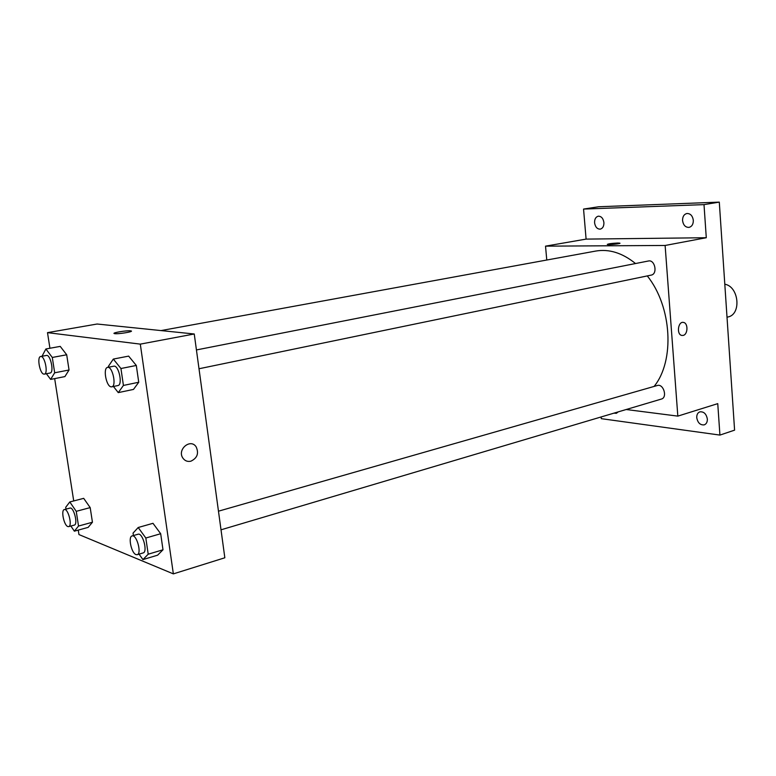 <?xml version="1.0" encoding="UTF-8"?>
<svg xmlns="http://www.w3.org/2000/svg" width="776" height="776" viewBox="0 0 776 776"><rect width="100%" height="100%" fill="white"/><g stroke="black" fill="none" stroke-linecap="round" stroke-linejoin="round"><path stroke-width="1.16" d="M727.015 317.219L727.907 316.996C741.623 314.532 739.024 286.528 724.794 284.21M546.77 260.018L545.528 246.147L586.093 239.105L583.552 209.074L598.665 206.756L719.294 202.119L734.591 430.147L719.924 435.084L601.274 418.662L601.128 416.954M583.552 209.074L704.007 204.621L719.294 202.119M704.007 204.621L706.286 237.728L665.119 245.468L677.826 416.12L717.752 403.636L719.924 435.084M683.171 335.407L681.813 335.436C676.303 334.572 678.059 321.031 683.501 322.438C688.293 323.049 687.992 334.514 683.171 335.407L681.803 335.436C676.294 334.572 678.059 321.031 683.501 322.438C688.283 323.049 687.992 334.514 683.161 335.407M707.343 419.04C707.431 422.047 706.393 423.987 704.249 424.86C700.262 425.248 697.76 422.862 696.741 417.692C696.654 414.665 697.692 412.716 699.865 411.852C703.842 411.474 706.335 413.87 707.343 419.04M618.23 411.881L616.357 413.317L613.991 413.133M603.912 222.566C603.99 226.223 602.768 228.416 600.255 229.143C597.18 229.153 595.289 227.038 594.581 222.799C594.503 219.123 595.726 216.931 598.267 216.194C601.332 216.203 603.204 218.328 603.912 222.566M693.317 220.316C693.346 224.206 691.92 226.553 689.049 227.387C685.47 227.455 683.307 225.195 682.56 220.588C682.521 216.688 683.957 214.321 686.857 213.497C690.417 213.448 692.57 215.728 693.317 220.316M586.093 239.105L706.286 237.728M654.1 386.419C674.965 360.869 671.997 306.685 647.291 275.916M635.525 263.539C622.391 252.927 609.111 248.766 595.677 251.075L161.039 330.586M545.528 246.147L665.119 245.468M677.826 416.12L626.193 409.515M221.014 529.814L661.365 399.068C667.758 397.545 663.48 383.363 657.282 385.517L218.473 511.19M199.005 368.755L651.18 275.111C657.893 274.093 655.012 259.339 648.426 260.998L196.435 349.937M607.278 244.382L619.811 243.131C621.751 243.635 608.743 245.041 607.404 244.469C608.132 243.8 611.663 243.315 617.977 243.014L619.937 243.227M49.936 348.259L47.501 332.642L97.116 324.019L194.252 333.99L224.836 557.779L173.358 573.881L78.958 534.567L78.26 530.105M47.501 332.642L140.301 344.127L194.252 333.99M140.301 344.127L173.358 573.881M190.828 461.216C187.472 461.914 184.804 460.837 182.826 458.005C176.947 449.44 190.547 438.13 196.124 446.821C199.063 453.329 197.298 458.131 190.828 461.216C187.472 461.914 184.804 460.837 182.816 458.005C176.938 449.44 190.547 438.12 196.124 446.811C199.063 453.329 197.298 458.131 190.828 461.216M60.237 346.387L66.697 354.777L69.045 369.997L64.903 376.593L69.045 369.997L66.697 354.777L60.237 346.387L45.881 348.987L52.293 357.455L54.679 372.79L50.634 379.406L46.414 373.722M152.988 523.315L160.68 533.723L162.999 549.786L157.625 555.179L162.999 549.786L160.68 533.723L152.988 523.315L138.196 527.505L145.83 538.02L148.206 554.2L142.939 559.593L139.059 554.142M73.72 500.947L54.669 378.61M128.641 356.116L136.314 365.467L138.739 382.258L133.491 389.416L138.739 382.258L136.314 365.467L128.641 356.116L113.325 359.075L120.94 368.513L123.423 385.439L118.272 392.617L113.432 386.477M83.692 498.347L90.191 507.611L92.441 522.238L88.173 527.37L92.441 522.238L90.191 507.611L83.692 498.347L69.791 501.965L76.242 511.326L78.531 526.041L74.36 531.182L70.868 526.031M114.062 333.389C113.538 332.458 127.148 330.363 130.543 330.838L130.901 330.886C134.898 331.517 117.748 334.388 114.528 333.622C110.716 333.011 126.507 330.285 130.543 330.838L131.367 331.129M66.008 509.124L65.718 507.291L69.791 501.965M68.676 526.632L74.273 525.11C78.298 524.469 73.739 506.621 69.927 508.096L64.33 509.57C60.79 510.045 63.933 525.362 67.813 526.545L68.676 526.632C72.672 526.002 68.104 508.105 64.33 509.57M76.242 511.326L90.191 507.611M78.531 526.041L92.441 522.238M74.36 531.182L88.173 527.37M42.011 356.262L45.881 348.987M44.348 374.119L50.12 373.004C54.349 372.645 50.508 354.234 46.453 355.447L40.662 356.514C36.724 356.795 39.818 373.78 43.863 374.119L44.348 374.119C48.548 373.78 44.698 355.311 40.662 356.514M52.293 357.455L66.697 354.777M54.679 372.79L69.045 369.997M50.634 379.406L64.903 376.593M133.414 535.556L133.045 533.122L138.196 527.505M137.187 554.695L143.143 552.929C147.993 551.998 142.648 532.385 138.06 534.227L132.095 535.935C127.904 536.633 131.357 553.133 135.984 554.597L137.187 554.695C142.008 553.783 136.654 534.101 132.095 535.935M145.83 538.02L160.68 533.723M148.206 554.2L162.999 549.786M142.939 559.593L157.625 555.179M108.417 367.252L108.3 366.485L113.325 359.075M111.744 386.836L117.903 385.556C123.054 385.012 118.709 364.71 113.762 366.194L107.583 367.417C102.83 367.853 106.166 386.38 111.075 386.836L111.744 386.836C116.856 386.293 112.501 365.933 107.583 367.417M120.94 368.513L136.314 365.467M123.423 385.439L138.739 382.258M118.272 392.617L133.491 389.416"/></g></svg>
